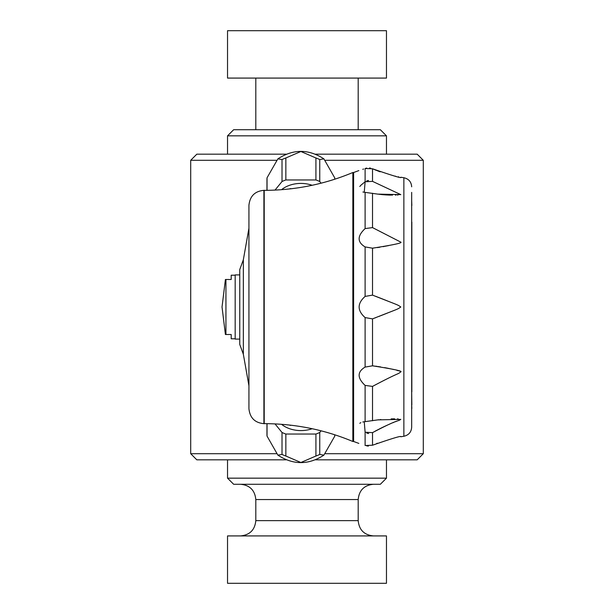 <?xml version="1.0" encoding="UTF-8"?>
<svg xmlns="http://www.w3.org/2000/svg" width="614" height="614" viewBox="0 0 614 614"><rect width="100%" height="100%" fill="white"/><g stroke="black" fill="none" stroke-linecap="round" stroke-linejoin="round"><path stroke-width="0.92" d="M276.277 453.708L190.701 453.708L190.701 160.292L276.277 160.292M315.657 459.825L417.182 459.825L423.299 453.708L325.497 453.708M423.299 453.708L423.299 160.292L325.497 160.292M307 583.3L227.533 583.3L227.533 535.922L386.467 535.922L386.467 583.3L307 583.3M286.116 154.175L196.818 154.175L190.701 160.292M423.299 160.292L417.182 154.175L315.657 154.175M307 30.7L227.533 30.7L227.533 78.078L386.467 78.078L386.467 30.7L307 30.7M286.116 459.825L196.818 459.825L190.701 453.708M227.533 478.16L386.467 478.16L380.358 484.269L233.642 484.269L227.533 478.16L227.533 459.825M307 129.731L233.642 129.731L227.533 135.84L386.467 135.84L380.358 129.731L307 129.731M248.931 205.322L248.931 408.678C249.898 417.858 254.894 422.846 263.905 423.652L263.905 190.348C254.894 191.154 249.898 196.142 248.931 205.322M248.931 307L248.931 228.247L243.344 259.76L243.344 354.24L248.931 385.753L248.931 307M264.212 423.652L264.212 190.348C294.935 190.286 324.484 184.346 352.843 172.519L352.843 441.481C324.484 429.654 294.935 423.714 264.212 423.652L263.905 423.652M243.344 354.24L239.759 344.446L239.759 269.554L243.344 259.76M266.96 423.668L266.96 434.512A33.923 23.992 0 0 0 267.021 435.909A33.923 23.992 0 0 0 267.036 436.101L277.889 455.151L282.018 454.444A33.923 23.992 0 0 0 285.848 456.018L300.891 462.511L315.926 456.018A33.923 23.992 0 0 0 319.756 454.444L323.885 455.151L334.73 436.209L334.737 434.773M319.756 454.444L319.756 432.479L321.107 430.828M315.926 456.018L315.926 434.044A33.923 23.992 0 0 0 319.756 432.479M285.848 456.018L285.848 434.044L315.926 434.044M292.471 425.402L290.637 425.18M282.018 454.444L282.018 432.479A33.923 23.992 0 0 0 285.848 434.044M275.018 423.906L282.018 432.479M267.036 436.101L267.036 423.668M312.158 428.726A25.512 18.036 180 0 1 281.557 424.312M334.737 436.101A33.923 23.992 0 0 0 334.753 435.909A33.923 23.992 0 0 0 334.814 434.796M290.637 425.402A32.089 22.695 180 0 1 289.125 425.011M334.814 179.204A33.923 23.992 180 0 0 334.753 178.091A33.923 23.992 180 0 0 334.737 177.899L323.885 158.849L319.756 159.556A33.923 23.992 180 0 0 315.926 157.982L300.891 151.489L285.848 157.982A33.923 23.992 180 0 0 282.018 159.556L277.889 158.849L267.044 177.791L267.036 190.332M267.036 177.899A33.923 23.992 180 0 0 267.021 178.091A33.923 23.992 180 0 0 266.96 179.488L266.96 190.332M282.018 159.556L282.018 181.521L275.018 190.094M285.848 157.982L285.848 179.956A33.923 23.992 180 0 0 282.018 181.521M315.926 157.982L315.926 179.956L285.848 179.956M290.637 188.82L292.471 188.598M319.756 159.556L319.756 181.521A33.923 23.992 180 0 0 315.926 179.956M321.107 183.172L319.756 181.521M334.737 177.899L334.737 179.227M281.557 189.688A25.512 18.036 0 0 1 312.158 185.274M289.125 188.989A32.089 22.695 0 0 1 290.637 188.598M235.177 275.21L231.202 275.21L231.202 279.493L225.937 279.493L225.937 334.507L231.202 334.507L231.202 338.79L235.177 338.79M239.759 274.911L235.177 274.911L235.177 339.089L239.759 339.089M352.843 441.481L353.61 441.481L353.61 172.519L352.843 172.519M411.679 408.487L411.679 413.207M411.679 205.506L411.679 222.114M411.679 200.793L411.833 205.506M411.679 404.872L411.833 408.487M411.679 391.87L411.833 404.872M411.833 391.87L411.833 222.114M400.796 371.877C396.982 374.916 399.814 371.892 372.514 386.398L365.107 385.408C357.156 377.955 357.156 371.846 365.107 367.08L372.514 365.821C393.328 369.068 402.753 371.086 400.796 371.877L400.796 371.861M365.107 432.225L364.263 421.749L377.817 419.884L400.796 419.37C396.997 421.987 399.706 418.341 372.514 432.64L365.107 432.225L365.107 445.495C357.156 442.817 357.156 442.817 365.107 445.495L372.514 445.219C392.384 438.319 401.809 435.503 400.796 436.761L403.866 436.262C408.701 435.157 411.311 432.133 411.679 427.19L411.679 192.382M364.325 421.734L362.79 422.01M360.825 422.662L359.804 423.292M364.962 181.874L360.932 185.198M360.717 185.428L359.804 186.51M362.905 192.013L364.263 192.251L365.107 181.775L372.514 181.36L400.796 194.623L377.817 194.116L364.325 192.266M403.866 436.262L403.866 177.738L400.796 177.239C402.37 178.643 392.937 175.819 372.514 168.781L365.107 168.505C357.156 171.183 357.156 171.183 365.107 168.505L366.773 168.075M362.774 169.318L363.572 169.042M372.514 295.119C399.307 305.665 397.365 304.552 400.796 307C396.997 309.633 399.683 308.159 372.514 318.881L365.107 317.584C357.156 310.515 357.156 303.462 365.107 296.416L372.514 295.119L372.514 248.179L365.107 246.92C357.156 242.139 357.156 236.029 365.107 228.592L372.514 227.602L400.796 242.123C402.669 242.929 393.244 244.948 372.514 248.179L373.596 248.064M377.349 247.588L378.731 247.388M379.176 247.319L379.959 247.196M383.151 246.659L384.502 246.414M385.531 246.222L386.298 246.076M387.38 245.861L388.432 245.646M366.804 433.123L368.676 433.53M368.477 446.063L366.773 445.925M369.451 167.983L370.626 168.167M368.53 180.485L366.758 180.892M399.645 371.14L399.223 370.994M398.371 370.733L396.744 370.288M393.712 369.536L392.062 369.152M390.78 368.861L390.351 368.768M388.923 368.461L388.332 368.339M387.526 368.17L387.112 368.085M386.789 368.024L386.229 367.916M385.469 367.763L384.786 367.632M380.519 366.888L379.759 366.765M378.953 366.642L378.186 366.535M377.165 366.381L375.538 366.167M374.018 365.982L373.381 365.913M373.059 169.019L374.172 169.495M374.924 169.802L376.681 170.515M377.51 170.838L378.393 171.168M378.991 171.39L380.15 171.813M395.186 176.134L395.639 176.233M398.386 176.794L398.778 176.87M377.817 194.116L378.462 194.201M379.068 194.277L380.281 194.423M380.864 194.484L381.847 194.584M382.353 194.638L383.328 194.722M383.85 194.768L384.679 194.83M385.17 194.868L385.945 194.914M386.359 194.937L387.05 194.983M387.603 195.006L388.071 195.029M388.516 195.045L389.982 195.098M390.174 195.106L390.865 195.122M391.755 195.137L392.423 195.145M395.493 195.129L395.992 195.122M397.496 195.068L397.933 195.052M387.081 300.776L386.39 300.499M385.638 300.2L384.886 299.901M384.272 299.655L383.382 299.31M382.737 299.056L381.816 298.688M381.133 298.419L379.997 297.974M379.199 297.667L378.132 297.253M377.295 296.93L375.53 296.255M374.924 317.975L375.63 317.707M379.252 316.31L380.051 316.003M381.248 315.535L382.054 315.22M382.99 314.852L383.635 314.598M384.448 314.276L385.132 314M385.822 313.723L386.39 313.501M387.15 313.194L387.534 313.04M389.79 312.135L390.988 311.651M398.256 418.963L397.312 418.925M394.71 418.863L394.011 418.855M393.904 418.855L393.29 418.855M393.229 418.855L392.407 418.855M391.701 418.863L391.187 418.871M380.833 419.515L380.281 419.577M379.038 419.723L378.431 419.807M372.514 445.219L372.514 432.64L373.335 432.179M375.108 431.197L377.073 430.145M377.71 429.815L378.669 429.316M379.375 428.948L380.68 428.288M381.217 428.019L382.315 427.482M382.814 427.237L383.873 426.73M384.333 426.515L385.323 426.047M385.73 425.863L386.613 425.456M386.927 425.31L387.818 424.911M388.217 424.734L388.7 424.52M389.238 424.282L390.097 423.913M393.021 422.685L393.751 422.386M395.247 421.78L395.9 421.526M396.076 421.457L396.867 421.143M397.235 420.997L397.657 420.836M377.311 443.239L376.643 443.5M255.808 499.55L358.192 499.55L358.192 520.641L255.808 520.641L255.808 499.55C254.902 490.271 249.806 485.175 240.519 484.269M365.107 317.584L365.107 367.08M365.107 385.408L365.107 421.649M365.107 168.505L365.107 181.775M365.107 192.351L365.107 228.592M365.107 246.92L365.107 296.416M372.514 386.398L372.514 420.759M372.514 318.881L372.514 365.821M372.514 193.241L372.514 227.602M372.514 168.781L372.514 181.36M255.808 520.641C254.902 529.928 249.806 535.017 240.519 535.922M358.192 520.641C359.098 529.928 364.194 535.017 373.481 535.922M358.192 499.55C359.098 490.271 364.194 485.175 373.481 484.269M386.467 478.16L386.467 459.825M386.467 154.175L386.467 135.84M227.533 154.175L227.533 135.84M358.192 129.731L358.192 78.078M255.808 129.731L255.808 78.078M323.885 455.151C308.55 465.074 293.223 465.074 277.889 455.151M277.889 158.849C293.223 148.926 308.55 148.926 323.885 158.849M225.407 279.493L222.03 307L225.407 334.507M358.845 443.4L353.61 441.481M358.845 170.6L353.61 172.519M403.866 177.738C408.701 178.843 411.311 181.867 411.679 186.809"/></g></svg>
